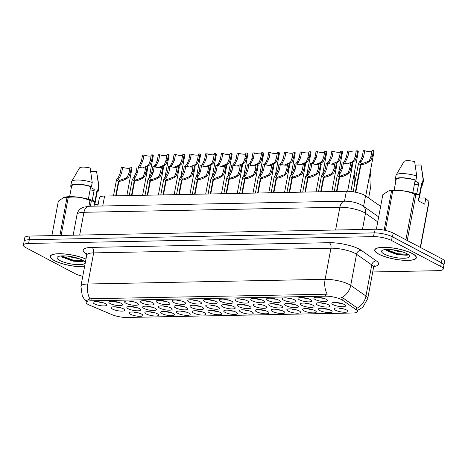 <?xml version="1.0" encoding="UTF-8"?>
<svg xmlns="http://www.w3.org/2000/svg" width="468" height="468" viewBox="0 0 468 468"><rect width="100%" height="100%" fill="white"/><g stroke="black" fill="none" stroke-linecap="round" stroke-linejoin="round"><path stroke-width="0.7" d="M283.433 311.238A6.985 1.773 10.6 0 1 284.626 312.127A6.985 1.773 10.6 0 1 280.771 313.484A6.985 1.773 10.6 0 1 272.399 311.454A6.985 1.773 10.6 0 1 271.376 309.652A6.985 1.773 10.6 0 1 276.804 309.377A6.985 1.773 10.6 0 1 283.433 311.238M275.658 309.249A4.364 1.106 -169.4 0 0 280.777 310.208M299.204 310.928A6.985 1.773 10.6 0 1 300.392 311.817A6.985 1.773 10.6 0 1 296.536 313.174A6.985 1.773 10.6 0 1 288.165 311.144A6.985 1.773 10.6 0 1 287.147 309.336A6.985 1.773 10.6 0 1 292.57 309.061A6.985 1.773 10.6 0 1 299.204 310.928M291.429 308.938A4.364 1.106 -169.4 0 0 296.548 309.898M314.97 310.612A6.985 1.773 10.6 0 1 316.163 311.507A6.985 1.773 10.6 0 1 312.308 312.858A6.985 1.773 10.6 0 1 303.937 310.834A6.985 1.773 10.6 0 1 302.913 309.026A6.985 1.773 10.6 0 1 308.342 308.751A6.985 1.773 10.6 0 1 314.97 310.612M307.195 308.628A4.364 1.106 -169.4 0 0 312.314 309.588M267.667 311.548A6.985 1.773 10.6 0 1 268.854 312.443A6.985 1.773 10.6 0 1 264.999 313.794A6.985 1.773 10.6 0 1 256.628 311.77A6.985 1.773 10.6 0 1 255.61 309.962A6.985 1.773 10.6 0 1 261.033 309.687A6.985 1.773 10.6 0 1 267.667 311.548M259.892 309.564A4.364 1.106 -169.4 0 0 265.011 310.524M251.895 311.863A6.985 1.773 10.6 0 1 253.089 312.753A6.985 1.773 10.6 0 1 249.233 314.11A6.985 1.773 10.6 0 1 240.862 312.08A6.985 1.773 10.6 0 1 239.838 310.272A6.985 1.773 10.6 0 1 245.261 309.997A6.985 1.773 10.6 0 1 251.895 311.863M244.12 309.875A4.364 1.106 -169.4 0 0 249.239 310.834M330.741 310.302A6.985 1.773 10.6 0 1 331.935 311.191A6.985 1.773 10.6 0 1 328.074 312.548A6.985 1.773 10.6 0 1 319.702 310.518A6.985 1.773 10.6 0 1 318.685 308.716A6.985 1.773 10.6 0 1 324.108 308.441A6.985 1.773 10.6 0 1 330.741 310.302M322.967 308.313A4.364 1.106 -169.4 0 0 328.086 309.272M236.129 312.174A6.985 1.773 10.6 0 1 237.317 313.063A6.985 1.773 10.6 0 1 233.462 314.42A6.985 1.773 10.6 0 1 225.09 312.39A6.985 1.773 10.6 0 1 224.073 310.588A6.985 1.773 10.6 0 1 229.495 310.313A6.985 1.773 10.6 0 1 236.129 312.174M228.349 310.185A4.364 1.106 -169.4 0 0 233.474 311.144M220.358 312.484A6.985 1.773 10.6 0 1 221.551 313.379A6.985 1.773 10.6 0 1 217.696 314.73A6.985 1.773 10.6 0 1 209.319 312.706A6.985 1.773 10.6 0 1 208.301 310.898A6.985 1.773 10.6 0 1 213.724 310.623A6.985 1.773 10.6 0 1 220.358 312.484M212.583 310.5A4.364 1.106 -169.4 0 0 217.702 311.46M204.592 312.8A6.985 1.773 10.6 0 1 205.78 313.689A6.985 1.773 10.6 0 1 201.924 315.046A6.985 1.773 10.6 0 1 193.553 313.016A6.985 1.773 10.6 0 1 192.535 311.208A6.985 1.773 10.6 0 1 197.958 310.933A6.985 1.773 10.6 0 1 204.592 312.8M196.812 310.81A4.364 1.106 -169.4 0 0 201.93 311.77M188.82 313.11A6.985 1.773 10.6 0 1 190.014 313.999A6.985 1.773 10.6 0 1 186.153 315.356A6.985 1.773 10.6 0 1 177.781 313.326A6.985 1.773 10.6 0 1 176.764 311.524A6.985 1.773 10.6 0 1 182.187 311.249A6.985 1.773 10.6 0 1 188.82 313.11M181.046 311.121A4.364 1.106 -169.4 0 0 186.165 312.08M173.049 313.42A6.985 1.773 10.6 0 1 174.242 314.315A6.985 1.773 10.6 0 1 170.387 315.666A6.985 1.773 10.6 0 1 162.016 313.642A6.985 1.773 10.6 0 1 160.992 311.834A6.985 1.773 10.6 0 1 166.421 311.559A6.985 1.773 10.6 0 1 173.049 313.42M165.274 311.436A4.364 1.106 -169.4 0 0 170.393 312.396M157.283 313.735A6.985 1.773 10.6 0 1 158.471 314.625A6.985 1.773 10.6 0 1 154.615 315.982A6.985 1.773 10.6 0 1 146.244 313.952A6.985 1.773 10.6 0 1 145.226 312.144A6.985 1.773 10.6 0 1 150.649 311.869A6.985 1.773 10.6 0 1 157.283 313.735M149.508 311.746A4.364 1.106 -169.4 0 0 154.627 312.706M141.511 314.046A6.985 1.773 10.6 0 1 142.705 314.935A6.985 1.773 10.6 0 1 138.85 316.292A6.985 1.773 10.6 0 1 130.478 314.262A6.985 1.773 10.6 0 1 129.455 312.46A6.985 1.773 10.6 0 1 134.883 312.185A6.985 1.773 10.6 0 1 141.511 314.046M133.737 312.057A4.364 1.106 -169.4 0 0 138.856 313.016M346.513 309.991A6.985 1.773 10.6 0 1 347.701 310.881A6.985 1.773 10.6 0 1 343.845 312.238A6.985 1.773 10.6 0 1 335.474 310.208A6.985 1.773 10.6 0 1 334.456 308.4A6.985 1.773 10.6 0 1 339.879 308.125A6.985 1.773 10.6 0 1 346.513 309.991M338.733 308.002A4.364 1.106 -169.4 0 0 343.857 308.962M296.952 305.417A6.985 1.773 10.6 0 1 298.145 306.312A6.985 1.773 10.6 0 1 294.284 307.663A6.985 1.773 10.6 0 1 285.913 305.639A6.985 1.773 10.6 0 1 284.895 303.831A6.985 1.773 10.6 0 1 290.318 303.556A6.985 1.773 10.6 0 1 296.952 305.417M289.177 303.434A4.364 1.106 -169.4 0 0 294.296 304.393M249.643 306.353A6.985 1.773 10.6 0 1 250.836 307.248A6.985 1.773 10.6 0 1 246.981 308.599A6.985 1.773 10.6 0 1 238.61 306.575A6.985 1.773 10.6 0 1 237.586 304.767A6.985 1.773 10.6 0 1 243.015 304.493A6.985 1.773 10.6 0 1 249.643 306.353M241.868 304.37A4.364 1.106 -169.4 0 0 246.987 305.329M281.18 305.733A6.985 1.773 10.6 0 1 282.374 306.622A6.985 1.773 10.6 0 1 278.519 307.979A6.985 1.773 10.6 0 1 270.147 305.949A6.985 1.773 10.6 0 1 269.123 304.141A6.985 1.773 10.6 0 1 274.552 303.867A6.985 1.773 10.6 0 1 281.18 305.733M273.406 303.744A4.364 1.106 -169.4 0 0 278.524 304.703M233.877 306.669A6.985 1.773 10.6 0 1 235.065 307.558A6.985 1.773 10.6 0 1 231.21 308.915A6.985 1.773 10.6 0 1 222.838 306.885A6.985 1.773 10.6 0 1 221.82 305.077A6.985 1.773 10.6 0 1 227.243 304.803A6.985 1.773 10.6 0 1 233.877 306.669M226.097 304.68A4.364 1.106 -169.4 0 0 231.221 305.639M312.718 305.107A6.985 1.773 10.6 0 1 313.911 306.002A6.985 1.773 10.6 0 1 310.056 307.353A6.985 1.773 10.6 0 1 301.685 305.323A6.985 1.773 10.6 0 1 300.661 303.521A6.985 1.773 10.6 0 1 306.09 303.246A6.985 1.773 10.6 0 1 312.718 305.107M304.943 303.124A4.364 1.106 -169.4 0 0 310.062 304.077M328.489 304.797A6.985 1.773 10.6 0 1 329.683 305.686A6.985 1.773 10.6 0 1 325.827 307.043A6.985 1.773 10.6 0 1 317.45 305.013A6.985 1.773 10.6 0 1 316.432 303.205A6.985 1.773 10.6 0 1 321.855 302.931A6.985 1.773 10.6 0 1 328.489 304.797M320.715 302.808A4.364 1.106 -169.4 0 0 325.833 303.767M265.414 306.043A6.985 1.773 10.6 0 1 266.602 306.938A6.985 1.773 10.6 0 1 262.747 308.289A6.985 1.773 10.6 0 1 254.376 306.259A6.985 1.773 10.6 0 1 253.358 304.457A6.985 1.773 10.6 0 1 258.781 304.182A6.985 1.773 10.6 0 1 265.414 306.043M257.64 304.06A4.364 1.106 -169.4 0 0 262.759 305.013M218.106 306.979A6.985 1.773 10.6 0 1 219.299 307.874A6.985 1.773 10.6 0 1 215.444 309.225A6.985 1.773 10.6 0 1 207.067 307.195A6.985 1.773 10.6 0 1 206.049 305.393A6.985 1.773 10.6 0 1 211.472 305.118A6.985 1.773 10.6 0 1 218.106 306.979M210.331 304.996A4.364 1.106 -169.4 0 0 215.45 305.949M202.34 307.289A6.985 1.773 10.6 0 1 203.527 308.184A6.985 1.773 10.6 0 1 199.672 309.535A6.985 1.773 10.6 0 1 191.301 307.511A6.985 1.773 10.6 0 1 190.283 305.703A6.985 1.773 10.6 0 1 195.706 305.428A6.985 1.773 10.6 0 1 202.34 307.289M194.559 305.306A4.364 1.106 -169.4 0 0 199.684 306.265M186.568 307.605A6.985 1.773 10.6 0 1 187.762 308.494A6.985 1.773 10.6 0 1 183.906 309.851A6.985 1.773 10.6 0 1 175.529 307.821A6.985 1.773 10.6 0 1 174.511 306.014A6.985 1.773 10.6 0 1 179.934 305.739A6.985 1.773 10.6 0 1 186.568 307.605M178.794 305.616A4.364 1.106 -169.4 0 0 183.912 306.575M170.797 307.915A6.985 1.773 10.6 0 1 171.99 308.804A6.985 1.773 10.6 0 1 168.135 310.161A6.985 1.773 10.6 0 1 159.763 308.131A6.985 1.773 10.6 0 1 158.74 306.329A6.985 1.773 10.6 0 1 164.169 306.054A6.985 1.773 10.6 0 1 170.797 307.915M163.022 305.932A4.364 1.106 -169.4 0 0 168.141 306.885M155.031 308.225A6.985 1.773 10.6 0 1 156.224 309.12A6.985 1.773 10.6 0 1 152.363 310.471A6.985 1.773 10.6 0 1 143.992 308.447A6.985 1.773 10.6 0 1 142.974 306.639A6.985 1.773 10.6 0 1 148.397 306.365A6.985 1.773 10.6 0 1 155.031 308.225M147.256 306.242A4.364 1.106 -169.4 0 0 152.375 307.201M139.259 308.541A6.985 1.773 10.6 0 1 140.453 309.43A6.985 1.773 10.6 0 1 136.597 310.787A6.985 1.773 10.6 0 1 128.226 308.757A6.985 1.773 10.6 0 1 127.202 306.95A6.985 1.773 10.6 0 1 132.631 306.675A6.985 1.773 10.6 0 1 139.259 308.541M131.485 306.552A4.364 1.106 -169.4 0 0 136.603 307.511M123.493 308.851A6.985 1.773 10.6 0 1 124.681 309.74A6.985 1.773 10.6 0 1 120.826 311.097A6.985 1.773 10.6 0 1 112.455 309.067A6.985 1.773 10.6 0 1 111.437 307.265A6.985 1.773 10.6 0 1 116.86 306.99A6.985 1.773 10.6 0 1 123.493 308.851M115.719 306.868A4.364 1.106 -169.4 0 0 120.838 307.821M344.261 304.481A6.985 1.773 10.6 0 1 345.448 305.376A6.985 1.773 10.6 0 1 341.593 306.727A6.985 1.773 10.6 0 1 333.222 304.703A6.985 1.773 10.6 0 1 332.204 302.895A6.985 1.773 10.6 0 1 337.627 302.62A6.985 1.773 10.6 0 1 344.261 304.481M336.48 302.498A4.364 1.106 -169.4 0 0 341.605 303.457M310.471 299.602A6.985 1.773 10.6 0 1 311.659 300.491A6.985 1.773 10.6 0 1 307.804 301.848A6.985 1.773 10.6 0 1 299.432 299.818A6.985 1.773 10.6 0 1 298.409 298.017A6.985 1.773 10.6 0 1 303.837 297.736A6.985 1.773 10.6 0 1 310.471 299.602M302.691 297.613A4.364 1.106 -169.4 0 0 307.809 298.572M294.7 299.912A6.985 1.773 10.6 0 1 295.893 300.807A6.985 1.773 10.6 0 1 292.032 302.158A6.985 1.773 10.6 0 1 283.661 300.134A6.985 1.773 10.6 0 1 282.643 298.327A6.985 1.773 10.6 0 1 288.066 298.052A6.985 1.773 10.6 0 1 294.7 299.912M286.925 297.929A4.364 1.106 -169.4 0 0 292.044 298.882M278.928 300.228A6.985 1.773 10.6 0 1 280.121 301.117A6.985 1.773 10.6 0 1 276.266 302.468A6.985 1.773 10.6 0 1 267.895 300.444A6.985 1.773 10.6 0 1 266.871 298.637A6.985 1.773 10.6 0 1 272.3 298.362A6.985 1.773 10.6 0 1 278.928 300.228M271.153 298.239A4.364 1.106 -169.4 0 0 276.272 299.198M263.162 300.538A6.985 1.773 10.6 0 1 264.35 301.427A6.985 1.773 10.6 0 1 260.495 302.784A6.985 1.773 10.6 0 1 252.123 300.754A6.985 1.773 10.6 0 1 251.105 298.953A6.985 1.773 10.6 0 1 256.528 298.672A6.985 1.773 10.6 0 1 263.162 300.538M255.388 298.549A4.364 1.106 -169.4 0 0 260.506 299.508M247.391 300.848A6.985 1.773 10.6 0 1 248.584 301.743A6.985 1.773 10.6 0 1 244.729 303.094A6.985 1.773 10.6 0 1 236.358 301.07A6.985 1.773 10.6 0 1 235.334 299.263A6.985 1.773 10.6 0 1 240.763 298.988A6.985 1.773 10.6 0 1 247.391 300.848M239.616 298.865A4.364 1.106 -169.4 0 0 244.735 299.818M231.625 301.164A6.985 1.773 10.6 0 1 232.812 302.053A6.985 1.773 10.6 0 1 228.957 303.404A6.985 1.773 10.6 0 1 220.586 301.38A6.985 1.773 10.6 0 1 219.568 299.573A6.985 1.773 10.6 0 1 224.991 299.298A6.985 1.773 10.6 0 1 231.625 301.164M223.85 299.175A4.364 1.106 -169.4 0 0 228.969 300.134M215.853 301.474A6.985 1.773 10.6 0 1 217.047 302.363A6.985 1.773 10.6 0 1 213.192 303.72A6.985 1.773 10.6 0 1 204.82 301.69A6.985 1.773 10.6 0 1 203.796 299.883A6.985 1.773 10.6 0 1 209.219 299.608A6.985 1.773 10.6 0 1 215.853 301.474M208.079 299.485A4.364 1.106 -169.4 0 0 213.197 300.444M200.088 301.784A6.985 1.773 10.6 0 1 201.275 302.679A6.985 1.773 10.6 0 1 197.42 304.03A6.985 1.773 10.6 0 1 189.049 302.006A6.985 1.773 10.6 0 1 188.031 300.199A6.985 1.773 10.6 0 1 193.454 299.924A6.985 1.773 10.6 0 1 200.088 301.784M192.307 299.801A4.364 1.106 -169.4 0 0 197.432 300.754M184.316 302.1A6.985 1.773 10.6 0 1 185.509 302.989A6.985 1.773 10.6 0 1 181.654 304.34A6.985 1.773 10.6 0 1 173.277 302.316A6.985 1.773 10.6 0 1 172.259 300.509A6.985 1.773 10.6 0 1 177.682 300.234A6.985 1.773 10.6 0 1 184.316 302.1M176.541 300.111A4.364 1.106 -169.4 0 0 181.66 301.07M168.55 302.41A6.985 1.773 10.6 0 1 169.738 303.299A6.985 1.773 10.6 0 1 165.883 304.656A6.985 1.773 10.6 0 1 157.511 302.626A6.985 1.773 10.6 0 1 156.487 300.819A6.985 1.773 10.6 0 1 161.916 300.544A6.985 1.773 10.6 0 1 168.55 302.41M160.77 300.421A4.364 1.106 -169.4 0 0 165.888 301.38M152.779 302.72A6.985 1.773 10.6 0 1 153.972 303.615A6.985 1.773 10.6 0 1 150.111 304.966A6.985 1.773 10.6 0 1 141.74 302.936A6.985 1.773 10.6 0 1 140.722 301.135A6.985 1.773 10.6 0 1 146.145 300.86A6.985 1.773 10.6 0 1 152.779 302.72M145.004 300.737A4.364 1.106 -169.4 0 0 150.123 301.69M137.007 303.036A6.985 1.773 10.6 0 1 138.2 303.925A6.985 1.773 10.6 0 1 134.345 305.276A6.985 1.773 10.6 0 1 125.974 303.252A6.985 1.773 10.6 0 1 124.95 301.445A6.985 1.773 10.6 0 1 130.379 301.17A6.985 1.773 10.6 0 1 137.007 303.036M129.232 301.047A4.364 1.106 -169.4 0 0 134.351 302.006M121.241 303.346A6.985 1.773 10.6 0 1 122.429 304.235A6.985 1.773 10.6 0 1 118.574 305.592A6.985 1.773 10.6 0 1 110.202 303.562A6.985 1.773 10.6 0 1 109.184 301.755A6.985 1.773 10.6 0 1 114.607 301.48A6.985 1.773 10.6 0 1 121.241 303.346M113.467 301.357A4.364 1.106 -169.4 0 0 118.585 302.316M105.47 303.656A6.985 1.773 10.6 0 1 106.663 304.551A6.985 1.773 10.6 0 1 102.808 305.902A6.985 1.773 10.6 0 1 94.437 303.872A6.985 1.773 10.6 0 1 93.413 302.071A6.985 1.773 10.6 0 1 98.842 301.796A6.985 1.773 10.6 0 1 105.47 303.656M97.695 301.673A4.364 1.106 -169.4 0 0 102.814 302.626M326.237 299.292A6.985 1.773 10.6 0 1 327.43 300.181A6.985 1.773 10.6 0 1 323.575 301.532A6.985 1.773 10.6 0 1 315.198 299.508A6.985 1.773 10.6 0 1 314.18 297.701A6.985 1.773 10.6 0 1 319.603 297.426A6.985 1.773 10.6 0 1 326.237 299.292M318.462 297.303A4.364 1.106 -169.4 0 0 323.581 298.262M89.78 305.271A11.788 2.989 10.6 0 1 88.44 304.639A11.788 2.989 10.6 0 1 86.165 302.287A11.788 2.989 10.6 0 1 90.839 300.807L325.371 296.168A11.788 2.989 10.6 0 1 342.658 300.269L356.318 309.81A11.788 2.989 10.6 0 1 357.529 311.524A11.788 2.989 10.6 0 1 352.854 313.004L126.834 317.474A11.788 2.989 10.6 0 1 111.957 314.642L89.78 305.271M97.83 206.084L99.397 197.695A13.092 3.323 10.6 0 1 104.592 196.051L346.355 191.266A13.092 3.323 10.6 0 1 365.561 195.823L380.648 206.365M85.983 259.073A21.171 5.37 -169.4 0 0 63.671 253.878A21.171 5.37 -169.4 0 0 50.246 256.382A21.171 5.37 -169.4 0 0 54.323 260.606A21.171 5.37 -169.4 0 0 84.538 266.789M378.811 254.188A21.171 5.37 -169.4 0 0 401.602 260.138A21.171 5.37 -169.4 0 0 416.344 257.751A21.171 5.37 -169.4 0 0 412.267 253.521A21.171 5.37 -169.4 0 0 389.47 247.572A21.171 5.37 -169.4 0 0 374.733 249.959A21.171 5.37 -169.4 0 0 378.811 254.188M86.486 300.596L89.909 298.882L91.225 298.736L327.202 294.185A15.274 9.36 -91.1 0 1 325.12 279.32A17.456 4.428 10.6 0 1 349.157 284.45A17.456 4.428 10.6 0 1 350.725 285.392L365.947 296.022A17.456 4.428 10.6 0 1 367.743 298.566L373.569 267.444A17.456 4.428 -169.4 0 0 371.767 264.9L356.546 254.27A17.456 4.428 -169.4 0 0 354.978 253.323A17.456 4.428 -169.4 0 0 330.946 248.192L93.653 252.89A17.456 4.428 -169.4 0 0 86.726 255.083L86.434 253.252M372.721 271.966L438.001 270.674A13.092 3.323 -169.4 0 0 443.19 269.03L443.892 265.297A13.092 3.323 -169.4 0 0 441.365 262.683L392.219 236.744A13.092 3.323 -169.4 0 0 374.195 232.894L29.291 239.721A13.092 3.323 -169.4 0 0 24.096 241.365L23.4 245.097A13.092 3.323 -169.4 0 0 25.921 247.712L75.073 273.651A13.092 3.323 -169.4 0 0 82.76 276.284M340.844 297.098L343.079 298.005L357.312 308.073A15.274 12.888 -55.1 0 0 365.947 296.022L371.767 264.9A4.364 3.68 124.9 0 1 376.389 260.916A21.826 5.54 10.6 0 1 373.897 266.532M443.19 269.03A13.092 3.323 -169.4 0 0 440.669 266.421L391.523 240.476A13.092 3.323 -169.4 0 0 373.493 236.632L28.589 243.454A13.092 3.323 -169.4 0 0 23.4 245.097M442.079 258.88L441.377 262.612A13.092 3.323 -169.4 0 1 443.904 265.227L444.6 261.489A13.092 3.323 -169.4 0 0 442.079 258.88L393.184 233.076A13.092 3.323 -169.4 0 0 375.16 229.226L29.981 236.053A13.092 3.323 -169.4 0 0 24.786 237.697L24.114 241.295M441.377 262.612L392.488 236.808A13.092 3.323 -169.4 0 0 385.287 234.287M347.613 191.272L352.784 163.66A6.546 1.661 10.6 0 0 352.188 162.759L351.123 168.451L349.637 172.423L348.537 173.529C345.454 175.57 342.482 176.734 339.633 177.021L336.931 191.453M336.48 191.465L339.177 177.033L337.229 175.57L339.288 172.628L340.985 168.655L342.05 162.963L343.471 162.934L342.406 168.626L340.669 172.604L339.142 174.845L340.511 176.255M339.633 177.021L340.903 175.904L347.121 173.558L348.256 172.452L349.701 168.48L350.766 162.788L352.188 162.759M343.471 162.934A4.803 1.217 -169.4 0 0 350.59 163.741M339.177 177.033L340.575 175.915M365.736 195.946L374.067 151.421A6.546 1.661 10.6 0 0 373.47 150.526L372.405 156.218L370.919 160.191L369.819 161.296C366.736 163.338 363.765 164.502 360.916 164.789L355.768 192.278M355.335 192.19L360.459 164.794L358.517 163.338L360.571 160.395L362.267 156.417L363.332 150.725L364.753 150.696L363.689 156.388L361.951 160.366L360.424 162.607L361.793 164.016M360.916 164.789L362.185 163.671L368.404 161.32L369.539 160.214L370.984 156.248L372.048 150.556L373.47 150.526M364.753 150.696A4.803 1.217 -169.4 0 0 371.873 151.503M360.459 164.794L361.858 163.677M368.638 197.97L370.375 188.68L369.855 178.337L370.919 172.645A6.546 1.661 10.6 0 0 370.147 172.359M85.966 259.149A20.949 5.318 -169.4 0 0 63.841 253.954A20.949 5.318 -169.4 0 0 50.462 256.423A20.949 5.318 -169.4 0 0 54.499 260.6A20.949 5.318 -169.4 0 0 84.55 266.719M89.879 190.95A9.869 2.504 -169.4 0 0 94.203 189.944M92.26 200.322L94.296 189.452L90.54 187.452M78.647 258.517L73.16 257.681L68.31 256.195M59.805 260.495A14.233 3.609 -169.4 0 0 76.869 264.631A14.233 3.609 -169.4 0 0 84.726 261.869A14.233 3.609 -169.4 0 0 82.298 260.05A14.233 3.609 -169.4 0 0 68.784 256.259A14.233 3.609 -169.4 0 0 57.728 256.815A14.233 3.609 -169.4 0 0 59.805 260.495M62.302 257.16L73.154 261.191L82.538 261.647L83.673 260.887M94.027 206.16L94.899 201.527L91.365 200.918A23.57 5.979 -169.4 0 0 89.973 200.52C83.14 197.467 75.898 196.42 68.252 197.379A23.57 5.979 -169.4 0 0 67.029 197.402L63.859 197.432L58.342 201.146L51.889 235.62M94.899 201.527L94.197 201.006A20.516 5.207 -169.4 0 0 64.245 197.32L63.859 197.432M88.347 199.152L90.693 186.609L91.447 186.592L92.225 182.444L90.166 168.012A8.728 2.217 -169.4 0 0 79.472 168.012L71.651 181.461A13.97 3.545 -169.4 0 0 71.534 181.765L70.762 185.913A13.97 3.545 -169.4 0 0 71.13 186.995L71.446 186.989M92.225 182.444A13.97 3.545 -169.4 0 0 71.651 181.461M91.447 186.592A13.97 3.545 -169.4 0 0 70.762 185.913M90.693 186.609A13.092 3.323 -169.4 0 0 71.616 186.071L69.638 196.659M59.91 235.462L67.029 197.402M68.252 197.379L61.132 235.439M91.365 200.918L90.371 206.236M377.746 221.867L365.479 213.297A17.456 4.428 -169.4 0 0 363.911 212.355A17.456 4.428 -169.4 0 0 339.873 207.225L83.953 212.291A8.728 5.347 -91.1 0 1 88.902 206.265L89.973 200.52M97.133 192.102A13.97 3.545 -169.4 0 0 98.216 191.049L98.994 186.902A13.97 3.545 -169.4 0 0 99 186.58A13.97 3.545 -169.4 0 0 98.625 185.819L96.566 171.387L90.745 171.504M98.625 185.819L97.847 189.967L97.092 189.985L94.378 204.51L98.14 204.434M98.216 191.049A13.97 3.545 -169.4 0 0 97.847 189.967M94.811 204.498L97.362 190.891A13.092 3.323 -169.4 0 0 97.092 189.985M83.468 260.746L73.189 260.155L61.706 255.908M82.818 261.553L73.067 260.816L61.729 256.663M412.092 253.527A20.949 5.318 -169.4 0 0 389.534 247.636A20.949 5.318 -169.4 0 0 374.944 250A20.949 5.318 -169.4 0 0 378.981 254.182A20.949 5.318 -169.4 0 0 401.544 260.073A20.949 5.318 -169.4 0 0 416.134 257.71A20.949 5.318 -169.4 0 0 412.092 253.527M414.367 184.532A9.869 2.504 -169.4 0 0 418.69 183.526M416.748 193.898L418.778 183.035L415.022 181.028M403.135 252.1L397.648 251.263L392.798 249.777M384.292 254.077A14.233 3.609 -169.4 0 0 401.357 258.207A14.233 3.609 -169.4 0 0 409.213 255.452A14.233 3.609 -169.4 0 0 406.786 253.633A14.233 3.609 -169.4 0 0 393.272 249.836A14.233 3.609 -169.4 0 0 382.216 250.398A14.233 3.609 -169.4 0 0 384.292 254.077M386.79 250.743L397.642 254.773L407.025 255.224L408.16 254.469M421.621 185.685A13.97 3.545 -169.4 0 0 422.703 184.632L423.481 180.484A13.97 3.545 -169.4 0 0 423.481 180.157A13.97 3.545 -169.4 0 0 423.113 179.402L422.335 183.55L421.58 183.567L418.86 198.087L425.084 197.964L425.781 198.485L424.716 204.177L418.316 200.795L419.381 195.109L415.853 194.501A23.57 5.979 -169.4 0 0 414.461 194.097C407.622 191.049 400.386 190.002 392.74 190.962A23.57 5.979 -169.4 0 0 391.517 190.985L388.346 191.008L382.824 194.723L376.371 229.226M419.381 195.109L418.685 194.589A20.516 5.207 -169.4 0 0 388.727 190.903L388.346 191.008M412.834 192.734L415.18 180.186L415.935 180.174L416.713 176.021L414.654 161.595A8.728 2.217 -169.4 0 0 403.96 161.595L396.139 175.038A13.97 3.545 -169.4 0 0 396.022 175.342L395.244 179.496A13.97 3.545 -169.4 0 0 395.612 180.572L395.934 180.566M416.713 176.021A13.97 3.545 -169.4 0 0 396.139 175.038M415.935 180.174A13.97 3.545 -169.4 0 0 395.244 179.496M415.18 180.186A13.092 3.323 -169.4 0 0 396.103 179.654L394.12 190.242M420.51 247.496L429.057 201.802A23.57 5.979 -169.4 0 0 428.881 201.38L425.781 198.485M384.187 230.157L391.517 190.985M392.74 190.962L385.357 230.408M420.276 247.373L428.881 201.38M415.853 194.501L407.248 240.494M405.908 239.786L414.461 194.097M423.113 179.402L421.054 164.97L415.233 165.087M422.703 184.632A13.97 3.545 -169.4 0 0 422.335 183.55M419.299 198.081L421.844 184.474A13.092 3.323 -169.4 0 0 421.58 183.567M407.95 254.323L397.677 253.738L386.188 249.491M407.306 255.136L397.554 254.393L386.217 250.245M331.853 191.552L337.013 163.97A6.546 1.661 10.6 0 0 336.416 163.075L335.351 168.767L333.865 172.739L332.766 173.839C329.683 175.886 326.717 177.05 323.862 177.337L321.159 191.769M320.709 191.775L323.411 177.343L321.463 175.886L323.523 172.944L325.219 168.966L326.284 163.274L327.699 163.244L326.635 168.936L324.897 172.914L323.376 175.155L324.739 176.565M323.862 177.337L325.137 176.22L331.35 173.868L332.485 172.762L333.936 168.79L335 163.098L336.416 163.075M327.699 163.244A4.803 1.217 -169.4 0 0 334.819 164.052M323.411 177.343L324.804 176.225M322.721 173.921L326.758 152.357A6.546 1.661 10.6 0 0 326.161 151.462L325.096 157.154L323.61 161.127L320.65 163.385L319.585 169.077L318.1 173.049L317 174.154C313.917 176.196 310.945 177.36 308.09 177.647L305.393 192.079M304.943 192.085L307.64 177.659L305.692 176.196L307.751 173.254L309.447 169.276L310.512 163.584L311.934 163.554L310.869 169.246L309.132 173.224L307.605 175.465L308.974 176.875M308.09 177.647L309.366 176.53L315.584 174.184L316.719 173.078L318.164 169.106L319.229 163.414L320.65 163.385A6.546 1.661 10.6 0 1 321.247 164.28L316.081 191.868M311.934 163.554A4.803 1.217 -169.4 0 0 319.053 164.362M307.64 177.659L309.032 176.535M300.316 192.178L305.475 164.596A6.546 1.661 10.6 0 0 304.879 163.695L303.814 169.387L302.328 173.359L301.228 174.465C298.145 176.506 295.179 177.67 292.325 177.957L289.622 192.389M289.171 192.401L291.874 177.969L289.926 176.506L291.979 173.564L293.682 169.586L294.746 163.899L296.162 163.87L295.097 169.562L293.36 173.54L291.839 175.775L293.202 177.191M292.325 177.957L293.594 176.84L299.812 174.494L300.947 173.388L302.398 169.416L303.463 163.724L304.879 163.695M296.162 163.87A4.803 1.217 -169.4 0 0 303.282 164.677M291.874 177.969L293.266 176.851M291.184 174.541L295.22 152.983A6.546 1.661 10.6 0 0 294.624 152.082L293.559 157.774L292.073 161.747L289.113 164.011L288.048 169.703L286.562 173.675L285.462 174.775C282.374 176.822 279.408 177.986 276.553 178.273L273.856 192.705M273.406 192.711L276.102 178.279L274.154 176.822L276.214 173.88L277.91 169.902L278.975 164.209L280.396 164.18L279.332 169.872L277.594 173.85L276.067 176.091L277.43 177.501M276.553 178.273L277.828 177.156L284.047 174.804L285.182 173.698L286.627 169.726L287.691 164.034L289.113 164.011A6.546 1.661 10.6 0 1 289.71 164.906L284.544 192.488M280.396 164.18A4.803 1.217 -169.4 0 0 287.516 164.988M276.102 178.279L277.495 177.161M354.498 185.31L354.083 178.647L355.148 172.955A6.546 1.661 10.6 0 0 354.381 172.669M338.61 172.979A6.546 1.661 10.6 0 1 338.931 173.096M322.838 173.295A6.546 1.661 10.6 0 1 323.166 173.406M307.072 173.605A6.546 1.661 10.6 0 1 307.394 173.722M350.854 191.494L358.295 151.731A6.546 1.661 10.6 0 0 357.698 150.836L356.634 156.528L355.148 160.501L352.188 162.765M343.021 162.94L344.805 160.705L346.501 156.727L347.566 151.035L348.982 151.012L347.917 156.704L344.67 163.314M347.437 163.847L352.632 161.636L353.773 160.53L355.218 156.558L356.283 150.866L357.698 150.836M348.982 151.012A4.803 1.217 -169.4 0 0 356.101 151.813M350.626 163.548L349.812 163.899M338.493 173.605L342.529 152.047A6.546 1.661 10.6 0 0 341.933 151.146L340.868 156.839L339.382 160.811L336.422 163.075M327.249 163.256L329.033 161.015L330.73 157.043L331.794 151.351L333.216 151.322L332.151 157.014L328.899 163.63M331.672 164.163L336.866 161.946L338.001 160.84L339.446 156.868L340.511 151.176L341.933 151.146M333.216 151.322A4.803 1.217 -169.4 0 0 340.335 152.129M334.854 163.858L334.047 164.209M311.477 163.566L313.262 161.331L314.964 157.353L316.029 151.661L317.444 151.632L316.38 157.324L313.133 163.94M315.9 164.473L321.095 162.256L322.23 161.15L323.68 157.184L324.745 151.492L326.161 151.462M317.444 151.632A4.803 1.217 -169.4 0 0 324.564 152.439M319.088 164.174L318.275 164.525M306.955 174.231L310.992 152.667A6.546 1.661 10.6 0 0 310.395 151.772L309.33 157.464L307.845 161.437L304.884 163.701M295.712 163.876L297.496 161.641L299.192 157.663L300.257 151.971L301.679 151.948L300.614 157.64L297.361 164.25M300.134 164.783L305.329 162.571L306.464 161.466L307.909 157.494L308.974 151.802L310.395 151.772M301.679 151.948A4.803 1.217 -169.4 0 0 308.798 152.749M303.317 164.484L302.509 164.835M275.418 174.856L279.454 153.293A6.546 1.661 10.6 0 0 278.858 152.398L277.793 158.09L276.307 162.063L273.347 164.321L272.277 170.013L270.791 173.985L269.691 175.09C266.608 177.132 263.636 178.296 260.787 178.583L258.084 193.015M257.634 193.021L260.337 178.595L258.389 177.132L260.442 174.19L262.139 170.212L263.203 164.52L264.625 164.49L263.56 170.182L261.823 174.16L260.302 176.401L261.665 177.811M260.787 178.583L262.057 177.466L268.275 175.12L269.41 174.014L270.855 170.042L271.926 164.35L273.341 164.321A6.546 1.661 10.6 0 1 273.938 165.216L268.778 192.804M264.625 164.49A4.803 1.217 -169.4 0 0 271.744 165.298M260.337 178.595L261.729 177.471M253.007 193.114L258.166 165.532A6.546 1.661 10.6 0 0 257.575 164.631L256.505 170.323L255.019 174.295L253.919 175.401C250.836 177.442 247.87 178.606 245.016 178.893L242.319 193.325M241.862 193.337L244.565 178.905L242.617 177.442L244.676 174.5L246.373 170.522L247.437 164.835L248.859 164.806L247.788 170.498L246.057 174.476L244.53 176.711L245.893 178.127M245.016 178.893L246.291 177.776L252.509 175.43L253.644 174.324L255.089 170.352L256.154 164.66L257.575 164.631M248.859 164.806A4.803 1.217 -169.4 0 0 255.978 165.614M244.565 178.905L245.957 177.787M243.881 175.477L247.911 153.919A6.546 1.661 10.6 0 0 247.32 153.018L246.25 158.71L244.764 162.683L241.804 164.947L240.739 170.639L239.253 174.611L238.154 175.711C235.071 177.758 232.099 178.922 229.25 179.209L226.547 193.641M226.097 193.647L228.793 179.215L226.851 177.758L228.905 174.816L230.601 170.838L231.666 165.145L233.087 165.116L232.023 170.808L230.285 174.786L228.764 177.027L230.127 178.437M229.25 179.209L230.519 178.092L236.738 175.74L237.873 174.634L239.318 170.662L240.382 164.97L241.804 164.947A6.546 1.661 10.6 0 1 242.401 165.842L237.235 193.424M233.087 165.116A4.803 1.217 -169.4 0 0 240.207 165.924M228.793 179.215L230.192 178.097M228.109 175.792L232.146 154.229A6.546 1.661 10.6 0 0 231.549 153.334L230.484 159.026L228.998 162.999L226.038 165.257L224.968 170.949L223.482 174.921L222.382 176.026C219.299 178.068 216.333 179.232 213.478 179.519L210.775 193.951M210.325 193.957L213.028 179.531L211.08 178.068L213.139 175.126L214.835 171.148L215.9 165.456L217.316 165.426L216.251 171.118L214.514 175.096L212.993 177.337L214.356 178.747M213.478 179.519L214.754 178.402L220.966 176.056L222.107 174.95L223.552 170.978L224.617 165.286L226.032 165.257A6.546 1.661 10.6 0 1 226.629 166.152L221.469 193.74M217.316 165.426A4.803 1.217 -169.4 0 0 224.435 166.234M213.028 179.531L214.42 178.407M279.94 164.192L281.724 161.951L283.421 157.979L284.491 152.287L285.907 152.258L284.842 157.95L281.59 164.566M284.363 165.099L289.557 162.882L290.692 161.776L292.143 157.804L293.208 152.112L294.624 152.082M285.907 152.258A4.803 1.217 -169.4 0 0 293.026 153.065M287.551 164.794L286.738 165.145M264.174 164.502L265.959 162.267L267.655 158.289L268.72 152.597L270.141 152.568L269.077 158.26L265.824 164.876M268.597 165.409L273.792 163.192L274.927 162.086L276.372 158.114L277.436 152.428L278.858 152.398M270.141 152.568A4.803 1.217 -169.4 0 0 277.261 153.375M271.779 165.11L270.966 165.461M259.646 175.167L263.683 153.603A6.546 1.661 10.6 0 0 263.086 152.708L262.021 158.4L260.536 162.373L257.575 164.637M248.403 164.812L250.187 162.577L251.883 158.599L252.948 152.907L254.37 152.884L253.305 158.576L250.052 165.186M252.825 165.719L258.02 163.507L259.155 162.402L260.6 158.43L261.665 152.738L263.086 152.708M254.37 152.884A4.803 1.217 -169.4 0 0 261.489 153.685M256.014 165.42L255.2 165.771M232.637 165.128L234.421 162.887L236.118 158.915L237.182 153.223L238.604 153.194L237.533 158.886L234.287 165.502M237.054 166.035L242.254 163.818L243.389 162.712L244.834 158.74L245.899 153.048L247.32 153.018M238.604 153.194A4.803 1.217 -169.4 0 0 245.723 154.001M240.242 165.731L239.429 166.081M291.301 173.915A6.546 1.661 10.6 0 1 291.628 174.032M275.535 174.231A6.546 1.661 10.6 0 1 275.857 174.342M259.763 174.541A6.546 1.661 10.6 0 1 260.091 174.658M205.698 194.05L210.863 166.468A6.546 1.661 10.6 0 0 210.267 165.567L209.202 171.259L207.716 175.231L206.616 176.337C203.533 178.378 200.561 179.542 197.712 179.829L195.01 194.261M194.559 194.273L197.256 179.841L195.308 178.378L197.367 175.436L199.064 171.458L200.129 165.771L201.55 165.742L200.485 171.434L198.748 175.412L197.221 177.647L198.59 179.063M197.712 179.829L198.982 178.712L205.2 176.366L206.335 175.26L207.78 171.288L208.845 165.596L210.267 165.567M201.55 165.742A4.803 1.217 -169.4 0 0 208.669 166.549M197.256 179.841L198.654 178.723M189.932 194.36L195.092 166.778A6.546 1.661 10.6 0 0 194.495 165.883L193.43 171.575L191.944 175.547L190.845 176.647C187.762 178.694 184.796 179.858 181.941 180.145L179.238 194.577M178.788 194.583L181.49 180.151L179.542 178.694L181.602 175.752L183.298 171.774L184.363 166.081L185.778 166.052L184.714 171.744L182.976 175.722L181.455 177.963L182.818 179.373M181.941 180.145L183.216 179.028L189.429 176.676L190.564 175.57L192.015 171.598L193.079 165.906L194.495 165.883M185.778 166.052A4.803 1.217 -169.4 0 0 192.898 166.86M181.49 180.151L182.883 179.033M180.8 176.728L184.837 155.165A6.546 1.661 10.6 0 0 184.24 154.27L183.175 159.962L181.689 163.935L178.729 166.193L177.664 171.885L176.179 175.857L175.079 176.962C171.99 179.004 169.024 180.168 166.169 180.455L163.472 194.887M163.022 194.893L165.719 180.467L163.771 179.004L165.83 176.062L167.526 172.084L168.591 166.392L170.013 166.362L168.948 172.054L167.211 176.032L165.684 178.273L167.053 179.683M166.169 180.455L167.445 179.338L173.663 176.992L174.798 175.886L176.243 171.914L177.308 166.222L178.729 166.193A6.546 1.661 10.6 0 1 179.326 167.088L174.16 194.676M170.013 166.362A4.803 1.217 -169.4 0 0 177.132 167.17M165.719 180.467L167.111 179.343M158.395 194.986L163.554 167.404A6.546 1.661 10.6 0 0 162.958 166.503L161.893 172.195L160.407 176.167L159.307 177.273C156.224 179.314 153.258 180.478 150.404 180.765L147.701 195.197M147.25 195.209L149.953 180.777L148.005 179.314L150.058 176.372L151.755 172.394L152.825 166.707L154.241 166.678L153.176 172.37L151.439 176.348L149.918 178.583L151.281 179.999M150.404 180.765L151.673 179.648L157.891 177.302L159.026 176.196L160.477 172.224L161.542 166.532L162.958 166.503M154.241 166.678A4.803 1.217 -169.4 0 0 161.361 167.486M149.953 180.777L151.345 179.659M149.263 177.349L153.299 155.791A6.546 1.661 10.6 0 0 152.703 154.89L151.638 160.582L150.152 164.555L147.192 166.819L146.127 172.511L144.641 176.483L143.541 177.583C140.453 179.63 137.487 180.794 134.632 181.081L131.935 195.513M131.485 195.519L134.181 181.087L132.233 179.63L134.293 176.688L135.989 172.71L137.054 167.017L138.475 166.988L137.411 172.68L135.673 176.658L134.146 178.899L135.509 180.309M134.632 181.081L135.907 179.964L142.126 177.612L143.261 176.506L144.706 172.534L145.77 166.842L147.192 166.819A6.546 1.661 10.6 0 1 147.789 167.714L142.623 195.296M138.475 166.988A4.803 1.217 -169.4 0 0 145.595 167.796M134.181 181.087L135.574 179.969M126.857 195.612L132.017 168.024A6.546 1.661 10.6 0 0 131.42 167.129L130.356 172.821L128.87 176.793L127.77 177.899C124.687 179.94 121.715 181.104 118.866 181.391L116.163 195.823M115.713 195.829L118.416 181.403L116.468 179.94L118.521 176.998L120.217 173.02L121.282 167.328L122.704 167.298L121.639 172.99L119.902 176.968L118.381 179.209L119.744 180.619M118.866 181.391L120.136 180.274L126.354 177.928L127.489 176.822L128.934 172.85L130.005 167.158L131.42 167.129M122.704 167.298A4.803 1.217 -169.4 0 0 129.823 168.106M118.416 181.403L119.808 180.279M216.865 165.438L218.65 163.203L220.346 159.225L221.411 153.533L222.832 153.504L221.768 159.196L218.515 165.812M221.288 166.345L226.483 164.128L227.618 163.022L229.063 159.05L230.127 153.364L231.549 153.334M222.832 153.504A4.803 1.217 -169.4 0 0 229.952 154.311M224.476 166.046L223.663 166.397M212.343 176.103L216.374 154.539A6.546 1.661 10.6 0 0 215.777 153.644L214.713 159.336L213.227 163.309L210.267 165.573M201.1 165.748L202.884 163.513L204.58 159.535L205.645 153.843L207.061 153.82L205.996 159.506L202.749 166.122M205.516 166.655L210.711 164.444L211.846 163.338L213.297 159.366L214.362 153.674L215.777 153.644M207.061 153.82A4.803 1.217 -169.4 0 0 214.18 154.621M208.705 166.356L207.891 166.707M196.572 176.413L200.608 154.855A6.546 1.661 10.6 0 0 200.011 153.954L198.947 159.646L197.461 163.619L194.501 165.883M185.328 166.064L187.112 163.823L188.809 159.851L189.873 154.159L191.295 154.13L190.23 159.822L186.978 166.438M189.751 166.971L194.945 164.754L196.08 163.648L197.525 159.676L198.59 153.984L200.011 153.954M191.295 154.13A4.803 1.217 -169.4 0 0 198.414 154.937M192.933 166.666L192.126 167.017M169.556 166.374L171.341 164.139L173.043 160.161L174.108 154.469L175.523 154.44L174.459 160.132L171.212 166.748M173.979 167.281L179.174 165.064L180.309 163.958L181.759 159.986L182.824 154.3L184.24 154.27M175.523 154.44A4.803 1.217 -169.4 0 0 182.643 155.247M177.167 166.982L176.354 167.333M165.034 177.039L169.071 155.475A6.546 1.661 10.6 0 0 168.474 154.58L167.409 160.272L165.924 164.245L162.963 166.509M153.791 166.684L155.575 164.449L157.271 160.471L158.336 154.779L159.758 154.756L158.693 160.442L155.44 167.058M158.213 167.591L163.408 165.379L164.543 164.274L165.988 160.302L167.053 154.61L168.474 154.58M159.758 154.756A4.803 1.217 -169.4 0 0 166.877 155.557M161.396 167.292L160.588 167.643M138.019 167L139.803 164.759L141.5 160.787L142.57 155.095L143.986 155.066L142.921 160.758L139.669 167.374M142.442 167.907L147.636 165.69L148.771 164.584L150.222 160.612L151.287 154.92L152.703 154.89M143.986 155.066A4.803 1.217 -169.4 0 0 151.106 155.873M145.63 167.602L144.817 167.953M243.998 174.851A6.546 1.661 10.6 0 1 244.319 174.968M228.226 175.167A6.546 1.661 10.6 0 1 228.548 175.278M212.46 175.477A6.546 1.661 10.6 0 1 212.782 175.594M196.689 175.787A6.546 1.661 10.6 0 1 197.01 175.904M180.917 176.103A6.546 1.661 10.6 0 1 181.245 176.214M165.151 176.413A6.546 1.661 10.6 0 1 165.473 176.53M325.371 296.168L325.763 294.097M342.658 300.269L343.079 298.005M356.318 309.81L356.739 307.546M90.839 300.807L91.225 298.736M102.732 205.99L104.592 196.051M363.589 206.365L365.561 195.823M344.495 201.205L346.355 191.266M86.744 254.112A21.826 5.54 10.6 0 1 91.868 247.391L329.162 242.693A4.364 2.673 -91.1 0 1 330.946 248.192L325.12 279.32L87.826 284.012A15.274 9.36 88.9 0 0 89.909 298.882M329.162 242.693A21.826 5.54 10.6 0 1 359.208 249.105A21.826 5.54 10.6 0 1 361.167 250.286L376.389 260.916M342.014 297.478A15.274 12.888 -55.1 0 0 350.725 285.392L356.546 254.27A4.364 3.68 124.9 0 1 361.167 250.286M86.387 301.094L84.029 298.707L82.286 295.975L80.906 286.205A17.456 4.428 10.6 0 1 87.826 284.012L93.653 252.89A4.364 2.673 -91.1 0 0 91.868 247.391M373.493 236.632L374.195 232.894M391.523 240.476L392.219 236.744M28.589 243.454L29.981 236.053M440.669 266.421L441.365 262.683M79.689 235.071L83.953 212.291A17.456 4.428 -169.4 0 0 77.033 214.484C77.524 212.068 78.747 210.126 80.707 208.64L83.064 207.318L88.902 206.265L344.822 201.199A8.728 5.347 -91.1 0 0 339.873 207.225L335.609 230.01M362.448 229.478L365.479 213.297A8.728 7.365 -55.1 0 0 362.794 205.809L378.676 216.9M375.16 229.226L374.476 232.888M393.184 233.076L392.488 236.808M342.406 168.626L340.985 168.655M339.791 173.704L338.376 173.727M348.537 173.529L347.121 173.558M351.123 168.451L349.701 168.48M363.689 156.388L362.267 156.417M361.074 161.466L359.658 161.495M369.819 161.296L368.404 161.32M372.405 156.218L370.984 156.248M326.635 168.936L325.219 168.966M324.02 174.014L322.61 174.043M332.766 173.839L331.35 173.868M335.351 168.767L333.936 168.79M310.869 169.246L309.447 169.276M308.254 174.324L306.838 174.353M317 174.154L315.584 174.184M319.585 169.077L318.164 169.106M295.097 169.562L293.682 169.586M292.482 174.64L291.067 174.663M301.228 174.465L299.812 174.494M303.814 169.387L302.398 169.416M279.332 169.872L277.91 169.902M276.717 174.95L275.301 174.979M285.462 174.775L284.047 174.804M288.048 169.703L286.627 169.726M347.917 156.704L346.501 156.727M345.302 161.782L343.892 161.805M354.048 161.606L352.632 161.636M356.634 156.528L355.218 156.558M332.151 157.014L330.73 157.043M329.536 162.092L328.121 162.121M338.282 161.916L336.866 161.946M340.868 156.839L339.446 156.868M316.38 157.324L314.964 157.353M313.765 162.402L312.355 162.431M322.51 162.232L321.095 162.256M325.096 157.154L323.68 157.184M300.614 157.64L299.192 157.663M297.999 162.712L296.583 162.741M306.745 162.542L305.329 162.571M309.33 157.464L307.909 157.494M263.56 170.182L262.139 170.212M260.945 175.26L259.529 175.289M269.691 175.09L268.275 175.12M272.277 170.013L270.855 170.042M247.788 170.498L246.373 170.522M245.179 175.576L243.764 175.599M253.919 175.401L252.509 175.43M256.505 170.323L255.089 170.352M232.023 170.808L230.601 170.838M229.408 175.886L227.992 175.915M238.154 175.711L236.738 175.74M240.739 170.639L239.318 170.662M216.251 171.118L214.835 171.148M213.636 176.196L212.226 176.225M222.382 176.026L220.966 176.056M224.968 170.949L223.552 170.978M284.842 157.95L283.421 157.979M282.227 163.028L280.812 163.057M290.973 162.852L289.557 162.882M293.559 157.774L292.143 157.804M269.077 158.26L267.655 158.289M266.462 163.338L265.046 163.367M275.207 163.168L273.792 163.192M277.793 158.09L276.372 158.114M253.305 158.576L251.883 158.599M250.69 163.648L249.274 163.677M259.436 163.478L258.02 163.507M262.021 158.4L260.6 158.43M237.533 158.886L236.118 158.915M234.924 163.964L233.509 163.993M243.664 163.788L242.254 163.818M246.25 158.71L244.834 158.74M200.485 171.434L199.064 171.458M197.87 176.512L196.455 176.535M206.616 176.337L205.2 176.366M209.202 171.259L207.78 171.288M184.714 171.744L183.298 171.774M182.099 176.822L180.689 176.851M190.845 176.647L189.429 176.676M193.43 171.575L192.015 171.598M168.948 172.054L167.526 172.084M166.333 177.132L164.917 177.161M175.079 176.962L173.663 176.992M177.664 171.885L176.243 171.914M153.176 172.37L151.755 172.394M150.561 177.448L149.146 177.471M159.307 177.273L157.891 177.302M161.893 172.195L160.477 172.224M137.411 172.68L135.989 172.71M134.796 177.758L133.38 177.787M143.541 177.583L142.126 177.612M146.127 172.511L144.706 172.534M121.639 172.99L120.217 173.02M119.024 178.068L117.608 178.097M127.77 177.899L126.354 177.928M130.356 172.821L128.934 172.85M221.768 159.196L220.346 159.225M219.153 164.274L217.737 164.303M227.898 164.104L226.483 164.128M230.484 159.026L229.063 159.05M205.996 159.506L204.58 159.535M203.381 164.584L201.971 164.613M212.127 164.414L210.711 164.444M214.713 159.336L213.297 159.366M190.23 159.822L188.809 159.851M187.615 164.9L186.2 164.929M196.361 164.724L194.945 164.754M198.947 159.646L197.525 159.676M174.459 160.132L173.043 160.161M171.844 165.21L170.434 165.239M180.589 165.04L179.174 165.064M183.175 159.962L181.759 159.986M158.693 160.442L157.271 160.471M156.078 165.52L154.662 165.549M164.824 165.35L163.408 165.379M167.409 160.272L165.988 160.302M142.921 160.758L141.5 160.787M140.306 165.836L138.891 165.865M149.052 165.66L147.636 165.69M151.638 160.582L150.222 160.612M357.763 310.284L362.858 307.236L367.743 298.566M80.906 286.205L86.726 255.083M373.569 267.444L374.505 265.842M344.822 201.199C350.678 201.211 356.095 202.398 361.085 204.773L362.794 205.809M77.033 214.484L73.154 235.199M337.229 175.57L334.251 191.506M358.517 163.338L353.188 191.804M50.602 255.663L50.462 256.423M97.128 174.769L99 186.58M82.538 261.647L83.07 261.495M375.084 249.245L374.944 250M421.615 168.345L423.481 180.157M416.274 256.955L416.134 257.71M407.025 255.224L407.558 255.072M321.463 175.886L318.48 191.821M305.692 176.196L302.714 192.132M289.926 176.506L286.942 192.442M274.154 176.822L271.171 192.757M258.389 177.132L255.405 193.068M242.617 177.442L239.634 193.378M226.851 177.758L223.868 193.694M211.08 178.068L208.096 194.004M195.308 178.378L192.33 194.314M179.542 178.694L176.559 194.629M163.771 179.004L160.793 194.94M148.005 179.314L145.022 195.25M132.233 179.63L129.25 195.565M116.468 179.94L113.484 195.876"/></g></svg>
